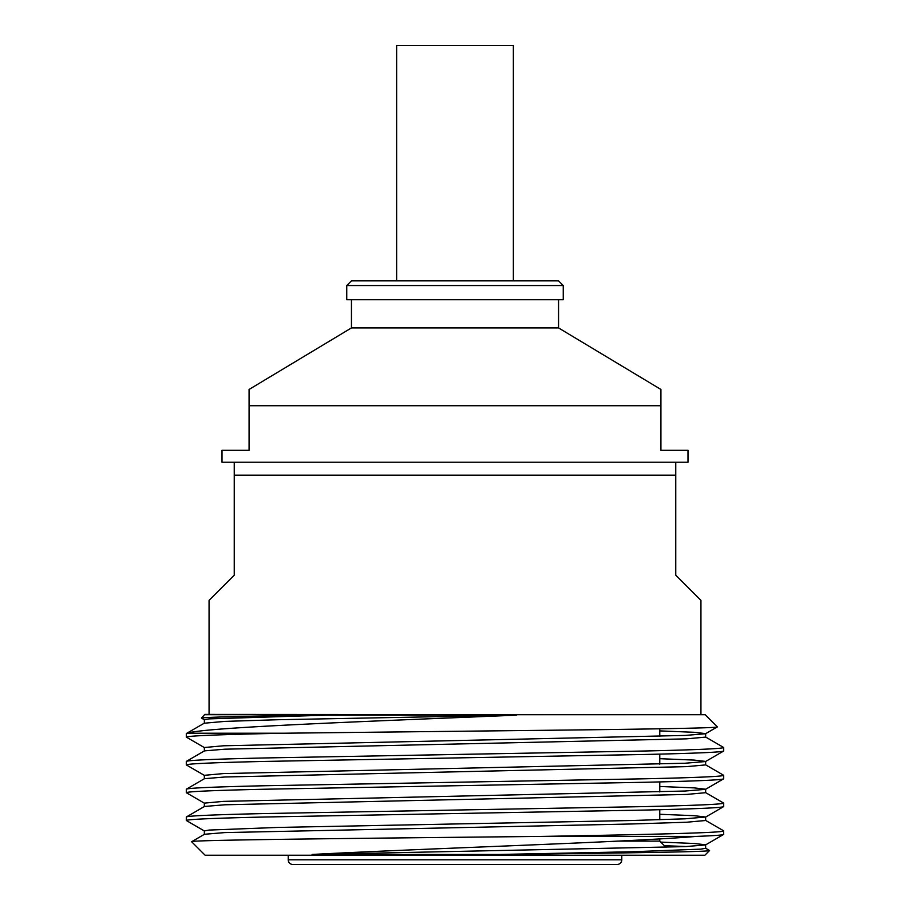 <?xml version="1.0" encoding="UTF-8"?>
<svg xmlns="http://www.w3.org/2000/svg" width="910" height="910" viewBox="0 0 910 910"><rect width="100%" height="100%" fill="white"/><g stroke="black" fill="none" stroke-linecap="round" stroke-linejoin="round"><path stroke-width="1.36" d="M346.744 285.547L351.453 280.849L558.547 280.849L563.256 285.547L346.744 285.547L346.744 299.709L563.256 299.709L563.256 285.547M351.453 299.709L351.453 327.918L249.078 389.457L249.078 405.724L660.922 405.724L660.922 450.291L687.994 450.291L687.994 462.212L675.755 462.212L675.755 575.177L700.939 600.361L700.939 714.395M558.547 299.709L558.547 327.918L351.453 327.918M288.22 855.229L288.22 859.791A4.709 4.709 0 0 0 292.929 864.5L617.071 864.5A4.709 4.709 0 0 0 621.78 859.791L621.78 855.229M621.78 841.113L659.773 841.113L666.006 847.346M659.773 728.796L659.773 736.361M659.773 754.128L659.773 764.161M659.773 781.917L659.773 791.95M659.773 809.718L659.773 819.751M659.773 838.918L659.773 841.113L617.026 841.113M204.83 714.691L705.17 714.691L717.342 726.874C719.332 727.943 658.442 729.001 566.316 730.059L283.533 733.221L187.471 733.221C203.26 727.295 369.38 721.357 516.38 715.169L326.565 715.169C246.951 716.136 205.25 717.103 201.463 718.058L204.83 714.395L705.17 714.691M204.352 751L204.352 747.519L223.428 745.79L685.082 735.428L705.534 733.744L717.342 726.874M705.534 848.165L709.561 850.543L704.875 855.229L205.125 855.229L191.623 841.739C183.422 839.941 377.582 838.155 542.178 836.404L696.366 836.404C714.623 835.698 723.734 835.027 723.7 834.39L723.598 830.796L705.534 820.365M709.561 850.543C710.539 851.84 617.901 853.114 499.556 854.456L312.084 854.456C431.988 848.154 629.015 842.194 696.366 836.404M204.352 834.39L204.352 830.91L209.072 830.068L277.766 827.44L632.234 820.49L685.082 818.818L705.648 817.009L705.648 820.49L686.572 822.231L632.234 823.959L224.918 832.582L204.466 834.265L191.623 841.739M186.3 733.619L187.471 733.221L186.3 733.619L186.3 737.1C188.279 735.792 220.698 734.495 283.533 733.221M186.3 761.42L186.3 764.901C187.483 763.74 213.713 762.58 265.003 761.42L644.997 754.47C696.286 753.309 722.517 752.16 723.7 751L723.7 747.519C722.517 748.68 696.286 749.84 644.997 751L265.003 757.95C213.713 759.099 187.483 760.26 186.3 761.42L204.466 750.875L224.918 749.192L686.572 738.84L705.648 737.1L705.648 733.619L694.057 732.288L659.773 730.889M204.352 778.789L204.352 775.32L223.428 773.58L685.082 763.228L705.534 761.545L723.7 751M186.3 789.22L186.3 792.69C187.483 791.529 213.713 790.38 265.003 789.22L644.997 782.27C696.286 781.11 722.517 779.95 723.7 778.789L723.7 775.32C722.517 776.48 696.286 777.64 644.997 778.789L265.003 785.739C213.713 786.9 187.483 788.06 186.3 789.22L204.466 778.676L224.918 776.992L686.572 766.63L705.648 764.901L705.648 761.42L694.057 760.077L659.773 758.69M204.352 806.59L204.352 803.12L223.428 801.38L685.082 791.029L705.534 789.345L723.7 778.789M186.3 817.009L186.3 820.49C187.483 819.33 213.713 818.17 265.003 817.009L644.997 810.059C696.286 808.91 722.517 807.75 723.7 806.59L723.7 803.12C722.517 804.269 696.286 805.43 644.997 806.59L265.003 813.54C213.713 814.7 187.483 815.861 186.3 817.009L204.466 806.465L224.918 804.781L686.572 794.43L705.648 792.69L705.648 789.22L694.057 787.878L659.773 786.479M705.534 817.135L723.7 806.59M723.7 747.519L705.534 736.975M204.466 747.645L186.3 737.1M723.7 775.32L705.534 764.775M204.466 775.445L186.3 764.901M723.7 803.12L705.534 792.564M204.466 803.234L186.3 792.69M204.466 831.035L186.3 820.49M675.755 475.156L234.245 475.156L234.245 462.212L675.755 462.212M209.061 714.395L209.061 600.361L234.245 575.177L234.245 475.156M234.245 462.212L222.006 462.212L222.006 450.291L249.078 450.291L249.078 390.765M558.547 327.918L660.922 389.457L660.922 405.724L660.922 390.777M660.922 390.162L660.922 389.457M542.178 836.404C649.478 834.55 724.758 832.752 723.7 830.91M312.084 854.456L685.082 846.618L705.534 844.935L723.7 834.39M204.466 719.844L201.463 718.058M499.556 854.456L632.234 851.76L700.928 849.132L705.648 848.291L705.648 844.81L694.319 843.49L660.762 842.103M686.572 846.55L664.345 845.697M326.565 715.169L209.072 718.877L204.352 719.73L204.352 723.2L224.918 721.391L277.766 719.73L516.38 715.169M705.648 817.009L694.057 815.678L659.773 814.279M513.365 280.849L513.365 45.5L396.635 45.5L396.635 280.849M288.22 859.791L621.78 859.791M186.402 733.505L204.466 723.075"/></g></svg>
